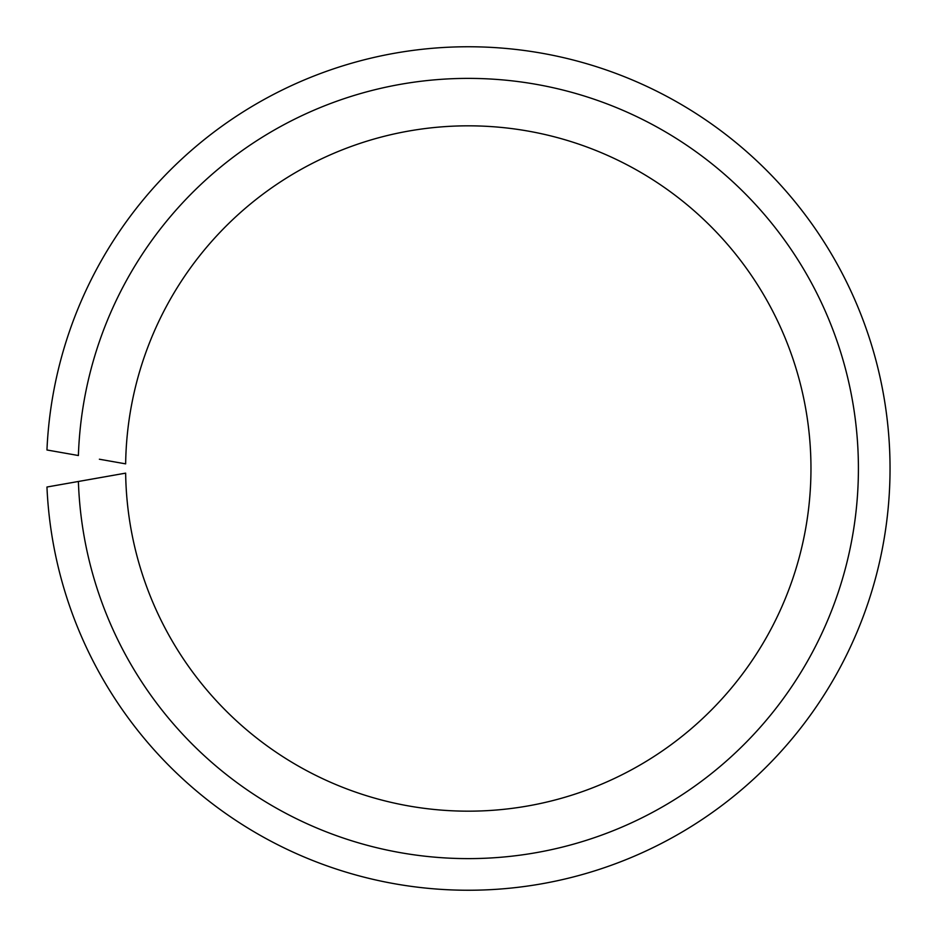 <?xml version="1.0" encoding="UTF-8"?>
<svg xmlns="http://www.w3.org/2000/svg" width="937" height="937" viewBox="0 0 937 937"><rect width="100%" height="100%" fill="white"/><g stroke="black" fill="none" stroke-linecap="round" stroke-linejoin="round"><path stroke-width="1.41" d="M99.381 477.776L78.392 481.477A390.12 390.12 0 0 0 667.085 804.169A390.12 390.12 0 0 0 667.085 132.831A390.12 390.12 0 0 0 78.392 455.523L46.955 449.983A421.755 421.755 0 0 1 684.502 106.385A421.755 421.755 0 0 1 684.502 830.615A421.755 421.755 0 0 1 46.955 487.017L125.652 473.138A342.673 342.673 0 0 0 640.967 764.487A342.673 342.673 0 0 0 640.967 172.513A342.673 342.673 0 0 0 125.652 463.862L99.381 459.224"/></g></svg>
